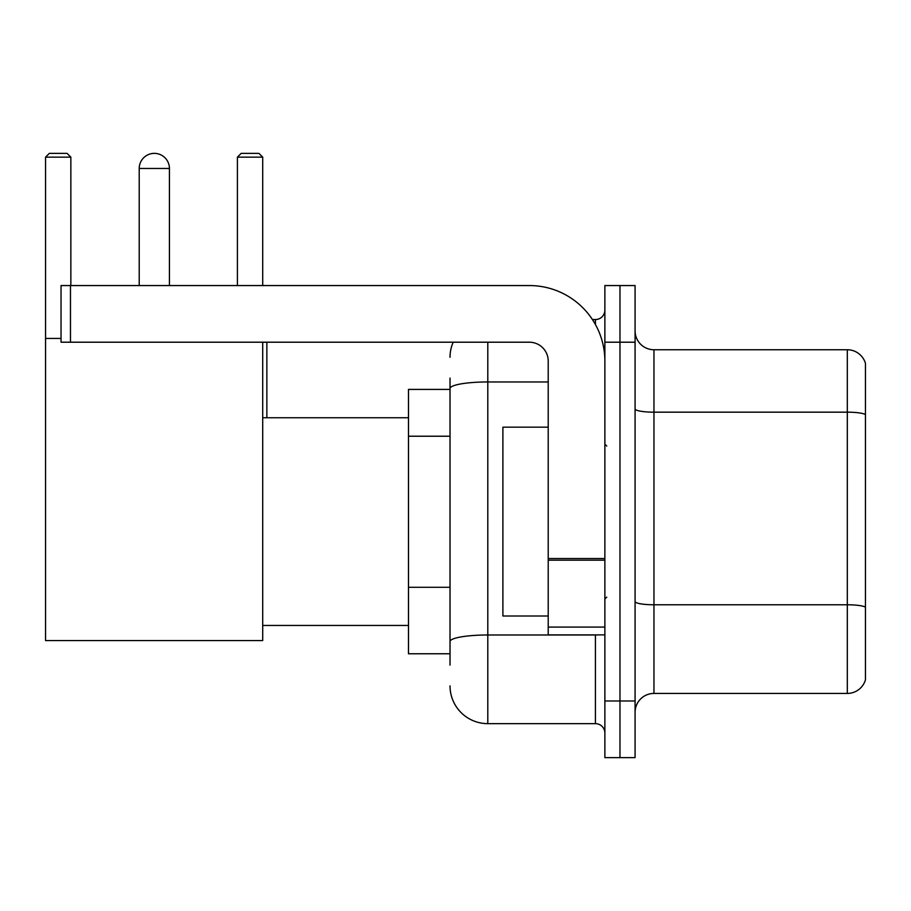<?xml version="1.0" encoding="UTF-8"?>
<svg xmlns="http://www.w3.org/2000/svg" width="911" height="911" viewBox="0 0 911 911"><rect width="100%" height="100%" fill="white"/><g stroke="black" fill="none" stroke-linecap="round" stroke-linejoin="round"><path stroke-width="1.37" d="M450.023 389.407L408.481 389.407L408.481 653.768L450.023 653.768M450.023 665.098L450.023 378.076M604.87 700.98L604.87 757.633L619.97 757.633L619.97 700.98L619.97 757.633L635.081 757.633L635.081 700.98L619.97 700.98L619.97 342.206L619.97 700.98L604.87 700.98L604.87 342.206L619.97 342.206L619.97 285.553L619.97 342.206L635.081 342.206L635.081 700.98M635.081 342.206L635.081 285.553L604.87 285.553L604.87 342.206M487.795 342.206L487.795 723.641L595.418 723.641L595.418 634.887M592.412 319.545L595.418 319.545A9.44 9.44 0 0 0 604.87 310.104M450.023 424.89L450.023 388.519A37.761 6.559 180 0 1 487.795 381.96L548.217 381.96M604.87 733.082A9.44 9.44 0 0 0 595.418 723.641M450.023 357.306A37.761 37.761 0 0 1 453.177 342.206M487.795 723.641A37.761 37.761 0 0 1 450.023 685.869M635.081 712.311A18.88 18.88 0 0 1 653.961 693.43L847.321 693.43L847.321 349.756L653.961 349.756A18.88 18.88 0 0 1 635.081 330.875A18.88 18.88 0 0 0 653.961 349.756L653.961 693.43M865.45 363.352A18.88 18.88 0 0 0 847.321 349.756A18.88 18.88 0 0 1 865.45 363.352L865.45 679.834A18.88 18.88 0 0 1 847.321 693.43M139.212 168.478A15.111 15.111 0 0 1 154.312 153.367A15.111 15.111 0 0 1 169.423 168.478L139.212 168.478L139.212 285.553M169.423 285.553L169.423 168.478M262.71 342.206L262.71 640.558L45.55 640.558L45.55 157.147L49.331 153.367L67.072 153.367L70.853 157.147L45.55 157.147M70.853 285.553L70.853 157.147M45.55 338.425L61.037 338.425M262.71 157.147L237.407 157.147L241.176 153.367L258.929 153.367L262.71 157.147L262.71 285.553M237.407 157.147L237.407 285.553M150.554 153.845A12.276 12.276 0 0 1 153.936 153.367A12.276 12.276 0 0 1 154.118 153.378M604.87 634.887L548.217 634.887L548.217 558.534L604.87 558.534M604.87 361.086A75.533 75.533 0 0 0 529.337 285.553L70.477 285.553L70.477 342.206L529.337 342.206A18.88 18.88 0 0 1 548.217 361.086L548.217 558.534M70.477 342.206L61.037 342.206L61.037 285.553L70.477 285.553M548.217 427.179L502.895 427.179L502.895 616.007L548.217 616.007M450.023 436.221L408.481 436.221M450.023 587.288L408.481 587.288M598.698 634.887A9.44 1.64 0 0 1 595.418 634.99L487.795 634.99A37.761 6.559 180 0 0 450.023 641.549M595.418 324.521L595.418 319.545M865.45 414.528A18.88 3.28 180 0 0 847.321 412.171L653.961 412.171A18.88 3.28 0 0 1 635.081 408.891M865.45 607.136A18.88 3.28 180 0 0 847.321 604.779L653.961 604.779A18.88 3.28 -0 0 1 635.081 601.499M604.87 560.174L548.217 560.174M548.217 627.087L604.87 627.087M262.71 625.447L408.481 625.447M262.71 417.739L408.481 417.739M266.855 417.739L266.855 342.206M606.749 446.06L604.87 444.169M606.749 597.126L604.87 599.005"/></g></svg>
